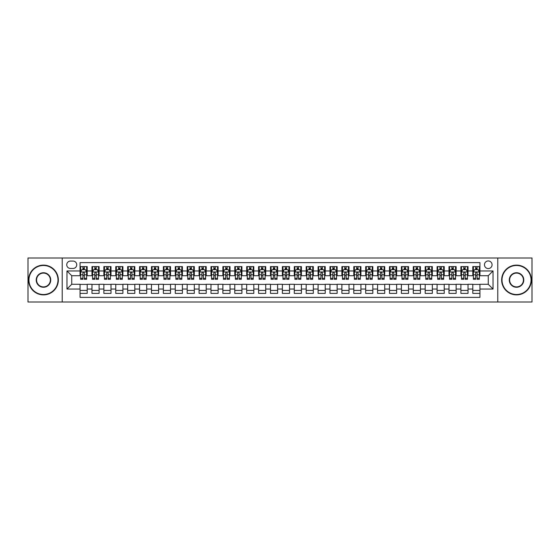 <?xml version="1.0" encoding="UTF-8"?>
<svg xmlns="http://www.w3.org/2000/svg" width="560" height="560" viewBox="0 0 560 560"><rect width="100%" height="100%" fill="white"/><g stroke="black" fill="none" stroke-linecap="round" stroke-linejoin="round"><path stroke-width="0.84" d="M488.264 260.96A3.808 3.808 0 0 0 484.456 264.768A3.808 3.808 0 0 0 488.264 268.576A3.808 3.808 0 0 0 492.072 264.768A3.808 3.808 0 0 0 488.264 260.96M497.784 302.015L532 302.015L532 257.985L497.784 257.985L497.784 302.015L62.216 302.015L62.216 257.985L28 257.985L28 302.015L62.216 302.015M479.934 266.609L472.794 266.609L472.794 270.956L468.034 270.956L468.034 275.716L472.794 275.716L472.794 270.956M468.034 270.956L468.034 266.609L460.894 266.609L460.894 270.956L456.134 270.956L456.134 275.716L460.894 275.716L460.894 270.956M456.134 270.956L456.134 266.609L448.994 266.609L448.994 270.956L444.234 270.956L444.234 275.716L448.994 275.716L448.994 270.956M444.234 270.956L444.234 266.609L437.094 266.609L437.094 270.956L432.334 270.956L432.334 275.716L437.094 275.716L437.094 270.956M432.334 270.956L432.334 266.609L425.187 266.609L425.187 270.956L420.427 270.956L420.427 275.716L425.187 275.716L425.187 270.956M420.427 270.956L420.427 266.609L413.287 266.609L413.287 270.956L408.527 270.956L408.527 275.716L413.287 275.716L413.287 270.956M408.527 270.956L408.527 266.609L401.387 266.609L401.387 270.956L396.627 270.956L396.627 275.716L401.387 275.716L401.387 270.956M396.627 270.956L396.627 266.609L389.487 266.609L389.487 270.956L384.727 270.956L384.727 275.716L389.487 275.716L389.487 270.956M384.727 270.956L384.727 266.609L377.587 266.609L377.587 270.956L372.827 270.956L372.827 275.716L377.587 275.716L377.587 270.956M372.827 270.956L372.827 266.609L365.687 266.609L365.687 270.956L360.927 270.956L360.927 275.716L365.687 275.716L365.687 270.956M360.927 270.956L360.927 266.609L353.787 266.609L353.787 270.956L349.027 270.956L349.027 275.716L353.787 275.716L353.787 270.956M349.027 270.956L349.027 266.609L341.887 266.609L341.887 270.956L337.127 270.956L337.127 275.716L341.887 275.716L341.887 270.956M337.127 270.956L337.127 266.609L329.98 266.609L329.98 270.956L325.22 270.956L325.22 275.716L329.98 275.716L329.98 270.956M325.22 270.956L325.22 266.609L318.08 266.609L318.08 270.956L313.32 270.956L313.32 275.716L318.08 275.716L318.08 270.956M313.32 270.956L313.32 266.609L306.18 266.609L306.18 270.956L301.42 270.956L301.42 275.716L306.18 275.716L306.18 270.956M301.42 270.956L301.42 266.609L294.28 266.609L294.28 270.956L289.52 270.956L289.52 275.716L294.28 275.716L294.28 270.956M289.52 270.956L289.52 266.609L282.38 266.609L282.38 270.956L277.62 270.956L277.62 275.716L282.38 275.716L282.38 270.956M277.62 270.956L277.62 266.609L270.48 266.609L270.48 270.956L265.72 270.956L265.72 275.716L270.48 275.716L270.48 270.956M265.72 270.956L265.72 266.609L258.58 266.609L258.58 270.956L253.82 270.956L253.82 275.716L258.58 275.716L258.58 270.956M253.82 270.956L253.82 266.609L246.68 266.609L246.68 270.956L241.92 270.956L241.92 275.716L246.68 275.716L246.68 270.956M241.92 270.956L241.92 266.609L234.78 266.609L234.78 270.956L230.02 270.956L230.02 275.716L234.78 275.716L234.78 270.956M230.02 270.956L230.02 266.609L222.873 266.609L222.873 270.956L218.113 270.956L218.113 275.716L222.873 275.716L222.873 270.956M218.113 270.956L218.113 266.609L210.973 266.609L210.973 270.956L206.213 270.956L206.213 275.716L210.973 275.716L210.973 270.956M206.213 270.956L206.213 266.609L199.073 266.609L199.073 270.956L194.313 270.956L194.313 275.716L199.073 275.716L199.073 270.956M194.313 270.956L194.313 266.609L187.173 266.609L187.173 270.956L182.413 270.956L182.413 275.716L187.173 275.716L187.173 270.956M182.413 270.956L182.413 266.609L175.273 266.609L175.273 270.956L170.513 270.956L170.513 275.716L175.273 275.716L175.273 270.956M170.513 270.956L170.513 266.609L163.373 266.609L163.373 270.956L158.613 270.956L158.613 275.716L163.373 275.716L163.373 270.956M158.613 270.956L158.613 266.609L151.473 266.609L151.473 270.956L146.713 270.956L146.713 275.716L151.473 275.716L151.473 270.956M146.713 270.956L146.713 266.609L139.573 266.609L139.573 270.956L134.813 270.956L134.813 275.716L139.573 275.716L139.573 270.956M134.813 270.956L134.813 266.609L127.666 266.609L127.666 270.956L122.906 270.956L122.906 275.716L127.666 275.716L127.666 270.956M122.906 270.956L122.906 266.609L115.766 266.609L115.766 270.956L111.006 270.956L111.006 275.716L115.766 275.716L115.766 270.956M111.006 270.956L111.006 266.609L103.866 266.609L103.866 270.956L99.106 270.956L99.106 275.716L103.866 275.716L103.866 270.956M99.106 270.956L99.106 266.609L91.966 266.609L91.966 275.716L87.206 275.716L87.206 266.609L80.066 266.609M80.066 293.391L87.206 293.391L87.206 284.284L91.966 284.284L91.966 293.391L99.106 293.391L99.106 284.284L103.866 284.284L103.866 289.044L99.106 289.044M103.866 289.044L103.866 293.391L111.006 293.391L111.006 284.284L115.766 284.284L115.766 289.044L111.006 289.044M115.766 289.044L115.766 293.391L122.906 293.391L122.906 284.284L127.666 284.284L127.666 289.044L122.906 289.044M127.666 289.044L127.666 293.391L134.813 293.391L134.813 284.284L139.573 284.284L139.573 289.044L134.813 289.044M139.573 289.044L139.573 293.391L146.713 293.391L146.713 284.284L151.473 284.284L151.473 289.044L146.713 289.044M151.473 289.044L151.473 293.391L158.613 293.391L158.613 284.284L163.373 284.284L163.373 289.044L158.613 289.044M163.373 289.044L163.373 293.391L170.513 293.391L170.513 284.284L175.273 284.284L175.273 289.044L170.513 289.044M175.273 289.044L175.273 293.391L182.413 293.391L182.413 284.284L187.173 284.284L187.173 289.044L182.413 289.044M187.173 289.044L187.173 293.391L194.313 293.391L194.313 284.284L199.073 284.284L199.073 289.044L194.313 289.044M199.073 289.044L199.073 293.391L206.213 293.391L206.213 284.284L210.973 284.284L210.973 289.044L206.213 289.044M210.973 289.044L210.973 293.391L218.113 293.391L218.113 284.284L222.873 284.284L222.873 289.044L218.113 289.044M222.873 289.044L222.873 293.391L230.02 293.391L230.02 284.284L234.78 284.284L234.78 289.044L230.02 289.044M234.78 289.044L234.78 293.391L241.92 293.391L241.92 284.284L246.68 284.284L246.68 289.044L241.92 289.044M246.68 289.044L246.68 293.391L253.82 293.391L253.82 284.284L258.58 284.284L258.58 289.044L253.82 289.044M258.58 289.044L258.58 293.391L265.72 293.391L265.72 284.284L270.48 284.284L270.48 289.044L265.72 289.044M270.48 289.044L270.48 293.391L277.62 293.391L277.62 284.284L282.38 284.284L282.38 289.044L277.62 289.044M282.38 289.044L282.38 293.391L289.52 293.391L289.52 284.284L294.28 284.284L294.28 289.044L289.52 289.044M294.28 289.044L294.28 293.391L301.42 293.391L301.42 284.284L306.18 284.284L306.18 289.044L301.42 289.044M306.18 289.044L306.18 293.391L313.32 293.391L313.32 284.284L318.08 284.284L318.08 289.044L313.32 289.044M318.08 289.044L318.08 293.391L325.22 293.391L325.22 284.284L329.98 284.284L329.98 289.044L325.22 289.044M329.98 289.044L329.98 293.391L337.127 293.391L337.127 284.284L341.887 284.284L341.887 289.044L337.127 289.044M341.887 289.044L341.887 293.391L349.027 293.391L349.027 284.284L353.787 284.284L353.787 289.044L349.027 289.044M353.787 289.044L353.787 293.391L360.927 293.391L360.927 284.284L365.687 284.284L365.687 289.044L360.927 289.044M365.687 289.044L365.687 293.391L372.827 293.391L372.827 284.284L377.587 284.284L377.587 289.044L372.827 289.044M377.587 289.044L377.587 293.391L384.727 293.391L384.727 284.284L389.487 284.284L389.487 289.044L384.727 289.044M389.487 289.044L389.487 293.391L396.627 293.391L396.627 284.284L401.387 284.284L401.387 289.044L396.627 289.044M401.387 289.044L401.387 293.391L408.527 293.391L408.527 284.284L413.287 284.284L413.287 289.044L408.527 289.044M413.287 289.044L413.287 293.391L420.427 293.391L420.427 284.284L425.187 284.284L425.187 289.044L420.427 289.044M425.187 289.044L425.187 293.391L432.334 293.391L432.334 284.284L437.094 284.284L437.094 289.044L432.334 289.044M437.094 289.044L437.094 293.391L444.234 293.391L444.234 284.284L448.994 284.284L448.994 289.044L444.234 289.044M448.994 289.044L448.994 293.391L456.134 293.391L456.134 284.284L460.894 284.284L460.894 289.044L456.134 289.044M460.894 289.044L460.894 293.391L468.034 293.391L468.034 284.284L472.794 284.284L472.794 289.044L468.034 289.044M70.427 268.457L73.045 268.457A3.689 3.689 0 0 0 76.734 264.768A3.689 3.689 0 0 0 73.045 261.079L70.427 261.079A3.689 3.689 0 0 0 66.738 264.768A3.689 3.689 0 0 0 70.427 268.457M497.784 257.985L62.216 257.985M479.934 270.956L479.934 262.626L80.066 262.626L80.066 275.716L71.736 275.716L71.736 284.284L80.066 284.284L80.066 297.374L479.934 297.374L479.934 284.284L488.264 284.284L488.264 275.716L479.934 275.716L479.934 270.956L493.024 270.956L493.024 289.044L479.934 289.044M80.066 289.044L66.976 289.044L66.976 270.956L80.066 270.956M472.794 289.044L472.794 293.391L479.934 293.391M80.066 269.584L80.661 269.584M82.922 269.584L84.35 269.584M86.611 269.584L87.206 269.584M80.066 275.597L80.661 275.597M82.922 275.597L84.35 275.597M86.611 275.597L87.206 275.597M80.066 284.403L87.206 284.403M80.066 290.416L87.206 290.416M91.966 275.597L92.561 275.597M94.822 275.597L96.25 275.597M98.511 275.597L99.106 275.597M91.966 269.584L92.561 269.584M94.822 269.584L96.25 269.584M98.511 269.584L99.106 269.584M91.966 284.403L99.106 284.403M91.966 290.416L99.106 290.416M103.866 284.403L111.006 284.403M103.866 290.416L111.006 290.416M103.866 269.584L104.461 269.584M106.722 269.584L108.15 269.584M110.411 269.584L111.006 269.584M103.866 275.597L104.461 275.597M106.722 275.597L108.15 275.597M110.411 275.597L111.006 275.597M115.766 284.403L122.906 284.403M115.766 290.416L122.906 290.416M115.766 269.584L116.361 269.584M118.622 269.584L120.05 269.584M122.311 269.584L122.906 269.584M115.766 275.597L116.361 275.597M118.622 275.597L120.05 275.597M122.311 275.597L122.906 275.597M127.666 284.403L134.813 284.403M127.666 290.416L134.813 290.416M127.666 269.584L128.261 269.584M130.529 269.584L131.957 269.584M134.218 269.584L134.813 269.584M127.666 275.597L128.261 275.597M130.529 275.597L131.957 275.597M134.218 275.597L134.813 275.597M139.573 284.403L146.713 284.403M139.573 290.416L146.713 290.416M139.573 269.584L140.168 269.584M142.429 269.584L143.857 269.584M146.118 269.584L146.713 269.584M139.573 275.597L140.168 275.597M142.429 275.597L143.857 275.597M146.118 275.597L146.713 275.597M151.473 284.403L158.613 284.403M151.473 290.416L158.613 290.416M151.473 269.584L152.068 269.584M154.329 269.584L155.757 269.584M158.018 269.584L158.613 269.584M151.473 275.597L152.068 275.597M154.329 275.597L155.757 275.597M158.018 275.597L158.613 275.597M163.373 284.403L170.513 284.403M163.373 290.416L170.513 290.416M163.373 269.584L163.968 269.584M166.229 269.584L167.657 269.584M169.918 269.584L170.513 269.584M163.373 275.597L163.968 275.597M166.229 275.597L167.657 275.597M169.918 275.597L170.513 275.597M175.273 284.403L182.413 284.403M175.273 290.416L182.413 290.416M175.273 269.584L175.868 269.584M178.129 269.584L179.557 269.584M181.818 269.584L182.413 269.584M175.273 275.597L175.868 275.597M178.129 275.597L179.557 275.597M181.818 275.597L182.413 275.597M187.173 284.403L194.313 284.403M187.173 290.416L194.313 290.416M187.173 269.584L187.768 269.584M190.029 269.584L191.457 269.584M193.718 269.584L194.313 269.584M187.173 275.597L187.768 275.597M190.029 275.597L191.457 275.597M193.718 275.597L194.313 275.597M199.073 284.403L206.213 284.403M199.073 290.416L206.213 290.416M199.073 269.584L199.668 269.584M201.929 269.584L203.357 269.584M205.618 269.584L206.213 269.584M199.073 275.597L199.668 275.597M201.929 275.597L203.357 275.597M205.618 275.597L206.213 275.597M210.973 284.403L218.113 284.403M210.973 290.416L218.113 290.416M210.973 269.584L211.568 269.584M213.829 269.584L215.257 269.584M217.518 269.584L218.113 269.584M210.973 275.597L211.568 275.597M213.829 275.597L215.257 275.597M217.518 275.597L218.113 275.597M222.873 284.403L230.02 284.403M222.873 290.416L230.02 290.416M222.873 269.584L223.468 269.584M225.729 269.584L227.157 269.584M229.418 269.584L230.02 269.584M222.873 275.597L223.468 275.597M225.729 275.597L227.157 275.597M229.418 275.597L230.02 275.597M234.78 284.403L241.92 284.403M234.78 290.416L241.92 290.416M234.78 269.584L235.375 269.584M237.636 269.584L239.064 269.584M241.325 269.584L241.92 269.584M234.78 275.597L235.375 275.597M237.636 275.597L239.064 275.597M241.325 275.597L241.92 275.597M246.68 284.403L253.82 284.403M246.68 290.416L253.82 290.416M246.68 269.584L247.275 269.584M249.536 269.584L250.964 269.584M253.225 269.584L253.82 269.584M246.68 275.597L247.275 275.597M249.536 275.597L250.964 275.597M253.225 275.597L253.82 275.597M258.58 284.403L265.72 284.403M258.58 290.416L265.72 290.416M258.58 269.584L259.175 269.584M261.436 269.584L262.864 269.584M265.125 269.584L265.72 269.584M258.58 275.597L259.175 275.597M261.436 275.597L262.864 275.597M265.125 275.597L265.72 275.597M270.48 284.403L277.62 284.403M270.48 290.416L277.62 290.416M270.48 269.584L271.075 269.584M273.336 269.584L274.764 269.584M277.025 269.584L277.62 269.584M270.48 275.597L271.075 275.597M273.336 275.597L274.764 275.597M277.025 275.597L277.62 275.597M282.38 284.403L289.52 284.403M282.38 290.416L289.52 290.416M282.38 269.584L282.975 269.584M285.236 269.584L286.664 269.584M288.925 269.584L289.52 269.584M282.38 275.597L282.975 275.597M285.236 275.597L286.664 275.597M288.925 275.597L289.52 275.597M294.28 284.403L301.42 284.403M294.28 290.416L301.42 290.416M294.28 269.584L294.875 269.584M297.136 269.584L298.564 269.584M300.825 269.584L301.42 269.584M294.28 275.597L294.875 275.597M297.136 275.597L298.564 275.597M300.825 275.597L301.42 275.597M306.18 284.403L313.32 284.403M306.18 290.416L313.32 290.416M306.18 269.584L306.775 269.584M309.036 269.584L310.464 269.584M312.725 269.584L313.32 269.584M306.18 275.597L306.775 275.597M309.036 275.597L310.464 275.597M312.725 275.597L313.32 275.597M318.08 284.403L325.22 284.403M318.08 290.416L325.22 290.416M318.08 269.584L318.675 269.584M320.936 269.584L322.364 269.584M324.625 269.584L325.22 269.584M318.08 275.597L318.675 275.597M320.936 275.597L322.364 275.597M324.625 275.597L325.22 275.597M329.98 284.403L337.127 284.403M329.98 290.416L337.127 290.416M329.98 269.584L330.582 269.584M332.843 269.584L334.271 269.584M336.532 269.584L337.127 269.584M329.98 275.597L330.582 275.597M332.843 275.597L334.271 275.597M336.532 275.597L337.127 275.597M341.887 284.403L349.027 284.403M341.887 290.416L349.027 290.416M341.887 269.584L342.482 269.584M344.743 269.584L346.171 269.584M348.432 269.584L349.027 269.584M341.887 275.597L342.482 275.597M344.743 275.597L346.171 275.597M348.432 275.597L349.027 275.597M353.787 284.403L360.927 284.403M353.787 290.416L360.927 290.416M353.787 269.584L354.382 269.584M356.643 269.584L358.071 269.584M360.332 269.584L360.927 269.584M353.787 275.597L354.382 275.597M356.643 275.597L358.071 275.597M360.332 275.597L360.927 275.597M365.687 284.403L372.827 284.403M365.687 290.416L372.827 290.416M365.687 269.584L366.282 269.584M368.543 269.584L369.971 269.584M372.232 269.584L372.827 269.584M365.687 275.597L366.282 275.597M368.543 275.597L369.971 275.597M372.232 275.597L372.827 275.597M377.587 284.403L384.727 284.403M377.587 290.416L384.727 290.416M377.587 269.584L378.182 269.584M380.443 269.584L381.871 269.584M384.132 269.584L384.727 269.584M377.587 275.597L378.182 275.597M380.443 275.597L381.871 275.597M384.132 275.597L384.727 275.597M389.487 284.403L396.627 284.403M389.487 290.416L396.627 290.416M389.487 269.584L390.082 269.584M392.343 269.584L393.771 269.584M396.032 269.584L396.627 269.584M389.487 275.597L390.082 275.597M392.343 275.597L393.771 275.597M396.032 275.597L396.627 275.597M401.387 284.403L408.527 284.403M401.387 290.416L408.527 290.416M401.387 269.584L401.982 269.584M404.243 269.584L405.671 269.584M407.932 269.584L408.527 269.584M401.387 275.597L401.982 275.597M404.243 275.597L405.671 275.597M407.932 275.597L408.527 275.597M413.287 284.403L420.427 284.403M413.287 290.416L420.427 290.416M413.287 269.584L413.882 269.584M416.143 269.584L417.571 269.584M419.832 269.584L420.427 269.584M413.287 275.597L413.882 275.597M416.143 275.597L417.571 275.597M419.832 275.597L420.427 275.597M425.187 284.403L432.334 284.403M425.187 290.416L432.334 290.416M425.187 269.584L425.782 269.584M428.043 269.584L429.471 269.584M431.739 269.584L432.334 269.584M425.187 275.597L425.782 275.597M428.043 275.597L429.471 275.597M431.739 275.597L432.334 275.597M437.094 284.403L444.234 284.403M437.094 290.416L444.234 290.416M437.094 269.584L437.689 269.584M439.95 269.584L441.378 269.584M443.639 269.584L444.234 269.584M437.094 275.597L437.689 275.597M439.95 275.597L441.378 275.597M443.639 275.597L444.234 275.597M448.994 284.403L456.134 284.403M448.994 290.416L456.134 290.416M448.994 269.584L449.589 269.584M451.85 269.584L453.278 269.584M455.539 269.584L456.134 269.584M448.994 275.597L449.589 275.597M451.85 275.597L453.278 275.597M455.539 275.597L456.134 275.597M460.894 284.403L468.034 284.403M460.894 290.416L468.034 290.416M460.894 269.584L461.489 269.584M463.75 269.584L465.178 269.584M467.439 269.584L468.034 269.584M460.894 275.597L461.489 275.597M463.75 275.597L465.178 275.597M467.439 275.597L468.034 275.597M472.794 284.403L479.934 284.403M472.794 290.416L479.934 290.416M472.794 269.584L473.389 269.584M475.65 269.584L477.078 269.584M479.339 269.584L479.934 269.584M472.794 275.597L473.389 275.597M475.65 275.597L477.078 275.597M479.339 275.597L479.934 275.597M71.736 275.716L66.976 270.956M71.736 284.284L66.976 289.044M493.024 270.956L488.264 275.716M493.024 289.044L488.264 284.284M84.35 268.156L82.922 268.156M86.611 278.313L84.35 278.313L84.35 279.286L86.611 279.286L86.611 272.027L85.421 269.647L81.851 269.647L80.661 272.027L80.661 279.286L82.922 279.286L82.922 278.313L80.661 278.313M80.661 272.027L80.661 266.609M86.611 272.027L86.611 266.609M82.922 269.647L82.922 266.609M84.35 266.609L84.35 269.647M84.35 278.313L84.35 272.916C83.874 271.999 83.398 271.999 82.922 272.916L82.922 278.313M43.47 265.482A14.518 14.518 0 0 0 28.952 280A14.518 14.518 0 0 0 43.47 294.518A14.518 14.518 0 0 0 57.988 280A14.518 14.518 0 0 0 43.47 265.482M43.47 294.875A14.875 14.875 0 0 1 28.595 280A14.875 14.875 0 0 1 43.47 265.125A14.875 14.875 0 0 1 58.345 280A14.875 14.875 0 0 1 43.47 294.875M43.47 272.741A7.259 7.259 0 0 1 50.729 280A7.259 7.259 0 0 1 43.47 287.259A7.259 7.259 0 0 1 36.211 280A7.259 7.259 0 0 1 43.47 272.741M43.47 286.902A6.902 6.902 0 0 0 50.372 280A6.902 6.902 0 0 0 43.47 273.098A6.902 6.902 0 0 0 36.568 280A6.902 6.902 0 0 0 43.47 286.902M516.53 265.482A14.518 14.518 0 0 0 502.012 280A14.518 14.518 0 0 0 516.53 294.518A14.518 14.518 0 0 0 531.048 280A14.518 14.518 0 0 0 516.53 265.482M516.53 294.875A14.875 14.875 0 0 1 501.655 280A14.875 14.875 0 0 1 516.53 265.125A14.875 14.875 0 0 1 531.405 280A14.875 14.875 0 0 1 516.53 294.875M516.53 272.741A7.259 7.259 0 0 1 523.789 280A7.259 7.259 0 0 1 516.53 287.259A7.259 7.259 0 0 1 509.271 280A7.259 7.259 0 0 1 516.53 272.741M516.53 286.902A6.902 6.902 0 0 0 523.432 280A6.902 6.902 0 0 0 516.53 273.098A6.902 6.902 0 0 0 509.628 280A6.902 6.902 0 0 0 516.53 286.902M96.25 268.156L94.822 268.156M98.511 278.313L96.25 278.313L96.25 279.286L98.511 279.286L98.511 272.027L97.321 269.647L93.751 269.647L92.561 272.027L92.561 279.286L94.822 279.286L94.822 278.313L92.561 278.313M92.561 272.027L92.561 266.609M98.511 272.027L98.511 266.609M94.822 269.647L94.822 266.609M96.25 266.609L96.25 269.647M96.25 278.313L96.25 272.916C95.774 271.999 95.298 271.999 94.822 272.916L94.822 278.313M108.15 268.156L106.722 268.156M110.411 278.313L108.15 278.313L108.15 279.286L110.411 279.286L110.411 272.027L109.221 269.647L105.651 269.647L104.461 272.027L104.461 279.286L106.722 279.286L106.722 278.313L104.461 278.313M104.461 272.027L104.461 266.609M110.411 272.027L110.411 266.609M106.722 269.647L106.722 266.609M108.15 266.609L108.15 269.647M108.15 278.313L108.15 272.916C107.674 271.999 107.198 271.999 106.722 272.916L106.722 278.313M120.05 268.156L118.622 268.156M122.311 278.313L120.05 278.313L120.05 279.286L122.311 279.286L122.311 272.027L121.121 269.647L117.551 269.647L116.361 272.027L116.361 279.286L118.622 279.286L118.622 278.313L116.361 278.313M116.361 272.027L116.361 266.609M122.311 272.027L122.311 266.609M118.622 269.647L118.622 266.609M120.05 266.609L120.05 269.647M120.05 278.313L120.05 272.916C119.581 271.999 119.098 271.999 118.622 272.916L118.622 278.313M131.957 268.156L130.529 268.156M134.218 278.313L131.957 278.313L131.957 279.286L134.218 279.286L134.218 272.027L133.028 269.647L129.458 269.647L128.261 272.027L128.261 279.286L130.529 279.286L130.529 278.313L128.261 278.313M128.261 272.027L128.261 266.609M134.218 272.027L134.218 266.609M130.529 269.647L130.529 266.609M131.957 266.609L131.957 269.647M131.957 278.313L131.957 272.916C131.481 271.999 131.005 271.999 130.529 272.916L130.529 278.313M143.857 268.156L142.429 268.156M146.118 278.313L143.857 278.313L143.857 279.286L146.118 279.286L146.118 272.027L144.928 269.647L141.358 269.647L140.168 272.027L140.168 279.286L142.429 279.286L142.429 278.313L140.168 278.313M140.168 272.027L140.168 266.609M146.118 272.027L146.118 266.609M142.429 269.647L142.429 266.609M143.857 266.609L143.857 269.647M143.857 278.313L143.857 272.916C143.381 271.999 142.905 271.999 142.429 272.916L142.429 278.313M155.757 268.156L154.329 268.156M158.018 278.313L155.757 278.313L155.757 279.286L158.018 279.286L158.018 272.027L156.828 269.647L153.258 269.647L152.068 272.027L152.068 279.286L154.329 279.286L154.329 278.313L152.068 278.313M152.068 272.027L152.068 266.609M158.018 272.027L158.018 266.609M154.329 269.647L154.329 266.609M155.757 266.609L155.757 269.647M155.757 278.313L155.757 272.916C155.281 271.999 154.805 271.999 154.329 272.916L154.329 278.313M167.657 268.156L166.229 268.156M169.918 278.313L167.657 278.313L167.657 279.286L169.918 279.286L169.918 272.027L168.728 269.647L165.158 269.647L163.968 272.027L163.968 279.286L166.229 279.286L166.229 278.313L163.968 278.313M163.968 272.027L163.968 266.609M169.918 272.027L169.918 266.609M166.229 269.647L166.229 266.609M167.657 266.609L167.657 269.647M167.657 278.313L167.657 272.916C167.181 271.999 166.705 271.999 166.229 272.916L166.229 278.313M179.557 268.156L178.129 268.156M181.818 278.313L179.557 278.313L179.557 279.286L181.818 279.286L181.818 272.027L180.628 269.647L177.058 269.647L175.868 272.027L175.868 279.286L178.129 279.286L178.129 278.313L175.868 278.313M175.868 272.027L175.868 266.609M181.818 272.027L181.818 266.609M178.129 269.647L178.129 266.609M179.557 266.609L179.557 269.647M179.557 278.313L179.557 272.916C179.081 271.999 178.605 271.999 178.129 272.916L178.129 278.313M191.457 268.156L190.029 268.156M193.718 278.313L191.457 278.313L191.457 279.286L193.718 279.286L193.718 272.027L192.528 269.647L188.958 269.647L187.768 272.027L187.768 279.286L190.029 279.286L190.029 278.313L187.768 278.313M187.768 272.027L187.768 266.609M193.718 272.027L193.718 266.609M190.029 269.647L190.029 266.609M191.457 266.609L191.457 269.647M191.457 278.313L191.457 272.916C190.981 271.999 190.505 271.999 190.029 272.916L190.029 278.313M203.357 268.156L201.929 268.156M205.618 278.313L203.357 278.313L203.357 279.286L205.618 279.286L205.618 272.027L204.428 269.647L200.858 269.647L199.668 272.027L199.668 279.286L201.929 279.286L201.929 278.313L199.668 278.313M199.668 272.027L199.668 266.609M205.618 272.027L205.618 266.609M201.929 269.647L201.929 266.609M203.357 266.609L203.357 269.647M203.357 278.313L203.357 272.916C202.881 271.999 202.405 271.999 201.929 272.916L201.929 278.313M215.257 268.156L213.829 268.156M217.518 278.313L215.257 278.313L215.257 279.286L217.518 279.286L217.518 272.027L216.328 269.647L212.758 269.647L211.568 272.027L211.568 279.286L213.829 279.286L213.829 278.313L211.568 278.313M211.568 272.027L211.568 266.609M217.518 272.027L217.518 266.609M213.829 269.647L213.829 266.609M215.257 266.609L215.257 269.647M215.257 278.313L215.257 272.916C214.781 271.999 214.305 271.999 213.829 272.916L213.829 278.313M227.157 268.156L225.729 268.156M229.418 278.313L227.157 278.313L227.157 279.286L229.418 279.286L229.418 272.027L228.228 269.647L224.658 269.647L223.468 272.027L223.468 279.286L225.729 279.286L225.729 278.313L223.468 278.313M223.468 272.027L223.468 266.609M229.418 272.027L229.418 266.609M225.729 269.647L225.729 266.609M227.157 266.609L227.157 269.647M227.157 278.313L227.157 272.916C226.688 271.999 226.212 271.999 225.729 272.916L225.729 278.313M239.064 268.156L237.636 268.156M241.325 278.313L239.064 278.313L239.064 279.286L241.325 279.286L241.325 272.027L240.135 269.647L236.565 269.647L235.375 272.027L235.375 279.286L237.636 279.286L237.636 278.313L235.375 278.313M235.375 272.027L235.375 266.609M241.325 272.027L241.325 266.609M237.636 269.647L237.636 266.609M239.064 266.609L239.064 269.647M239.064 278.313L239.064 272.916C238.588 271.999 238.112 271.999 237.636 272.916L237.636 278.313M250.964 268.156L249.536 268.156M253.225 278.313L250.964 278.313L250.964 279.286L253.225 279.286L253.225 272.027L252.035 269.647L248.465 269.647L247.275 272.027L247.275 279.286L249.536 279.286L249.536 278.313L247.275 278.313M247.275 272.027L247.275 266.609M253.225 272.027L253.225 266.609M249.536 269.647L249.536 266.609M250.964 266.609L250.964 269.647M250.964 278.313L250.964 272.916C250.488 271.999 250.012 271.999 249.536 272.916L249.536 278.313M262.864 268.156L261.436 268.156M265.125 278.313L262.864 278.313L262.864 279.286L265.125 279.286L265.125 272.027L263.935 269.647L260.365 269.647L259.175 272.027L259.175 279.286L261.436 279.286L261.436 278.313L259.175 278.313M259.175 272.027L259.175 266.609M265.125 272.027L265.125 266.609M261.436 269.647L261.436 266.609M262.864 266.609L262.864 269.647M262.864 278.313L262.864 272.916C262.388 271.999 261.912 271.999 261.436 272.916L261.436 278.313M274.764 268.156L273.336 268.156M277.025 278.313L274.764 278.313L274.764 279.286L277.025 279.286L277.025 272.027L275.835 269.647L272.265 269.647L271.075 272.027L271.075 279.286L273.336 279.286L273.336 278.313L271.075 278.313M271.075 272.027L271.075 266.609M277.025 272.027L277.025 266.609M273.336 269.647L273.336 266.609M274.764 266.609L274.764 269.647M274.764 278.313L274.764 272.916C274.288 271.999 273.812 271.999 273.336 272.916L273.336 278.313M286.664 268.156L285.236 268.156M288.925 278.313L286.664 278.313L286.664 279.286L288.925 279.286L288.925 272.027L287.735 269.647L284.165 269.647L282.975 272.027L282.975 279.286L285.236 279.286L285.236 278.313L282.975 278.313M282.975 272.027L282.975 266.609M288.925 272.027L288.925 266.609M285.236 269.647L285.236 266.609M286.664 266.609L286.664 269.647M286.664 278.313L286.664 272.916C286.188 271.999 285.712 271.999 285.236 272.916L285.236 278.313M298.564 268.156L297.136 268.156M300.825 278.313L298.564 278.313L298.564 279.286L300.825 279.286L300.825 272.027L299.635 269.647L296.065 269.647L294.875 272.027L294.875 279.286L297.136 279.286L297.136 278.313L294.875 278.313M294.875 272.027L294.875 266.609M300.825 272.027L300.825 266.609M297.136 269.647L297.136 266.609M298.564 266.609L298.564 269.647M298.564 278.313L298.564 272.916C298.088 271.999 297.612 271.999 297.136 272.916L297.136 278.313M310.464 268.156L309.036 268.156M312.725 278.313L310.464 278.313L310.464 279.286L312.725 279.286L312.725 272.027L311.535 269.647L307.965 269.647L306.775 272.027L306.775 279.286L309.036 279.286L309.036 278.313L306.775 278.313M306.775 272.027L306.775 266.609M312.725 272.027L312.725 266.609M309.036 269.647L309.036 266.609M310.464 266.609L310.464 269.647M310.464 278.313L310.464 272.916C309.988 271.999 309.512 271.999 309.036 272.916L309.036 278.313M322.364 268.156L320.936 268.156M324.625 278.313L322.364 278.313L322.364 279.286L324.625 279.286L324.625 272.027L323.435 269.647L319.865 269.647L318.675 272.027L318.675 279.286L320.936 279.286L320.936 278.313L318.675 278.313M318.675 272.027L318.675 266.609M324.625 272.027L324.625 266.609M320.936 269.647L320.936 266.609M322.364 266.609L322.364 269.647M322.364 278.313L322.364 272.916C321.895 271.999 321.419 271.999 320.936 272.916L320.936 278.313M334.271 268.156L332.843 268.156M336.532 278.313L334.271 278.313L334.271 279.286L336.532 279.286L336.532 272.027L335.342 269.647L331.772 269.647L330.582 272.027L330.582 279.286L332.843 279.286L332.843 278.313L330.582 278.313M330.582 272.027L330.582 266.609M336.532 272.027L336.532 266.609M332.843 269.647L332.843 266.609M334.271 266.609L334.271 269.647M334.271 278.313L334.271 272.916C333.795 271.999 333.319 271.999 332.843 272.916L332.843 278.313M346.171 268.156L344.743 268.156M348.432 278.313L346.171 278.313L346.171 279.286L348.432 279.286L348.432 272.027L347.242 269.647L343.672 269.647L342.482 272.027L342.482 279.286L344.743 279.286L344.743 278.313L342.482 278.313M342.482 272.027L342.482 266.609M348.432 272.027L348.432 266.609M344.743 269.647L344.743 266.609M346.171 266.609L346.171 269.647M346.171 278.313L346.171 272.916C345.695 271.999 345.219 271.999 344.743 272.916L344.743 278.313M358.071 268.156L356.643 268.156M360.332 278.313L358.071 278.313L358.071 279.286L360.332 279.286L360.332 272.027L359.142 269.647L355.572 269.647L354.382 272.027L354.382 279.286L356.643 279.286L356.643 278.313L354.382 278.313M354.382 272.027L354.382 266.609M360.332 272.027L360.332 266.609M356.643 269.647L356.643 266.609M358.071 266.609L358.071 269.647M358.071 278.313L358.071 272.916C357.595 271.999 357.119 271.999 356.643 272.916L356.643 278.313M369.971 268.156L368.543 268.156M372.232 278.313L369.971 278.313L369.971 279.286L372.232 279.286L372.232 272.027L371.042 269.647L367.472 269.647L366.282 272.027L366.282 279.286L368.543 279.286L368.543 278.313L366.282 278.313M366.282 272.027L366.282 266.609M372.232 272.027L372.232 266.609M368.543 269.647L368.543 266.609M369.971 266.609L369.971 269.647M369.971 278.313L369.971 272.916C369.495 271.999 369.019 271.999 368.543 272.916L368.543 278.313M381.871 268.156L380.443 268.156M384.132 278.313L381.871 278.313L381.871 279.286L384.132 279.286L384.132 272.027L382.942 269.647L379.372 269.647L378.182 272.027L378.182 279.286L380.443 279.286L380.443 278.313L378.182 278.313M378.182 272.027L378.182 266.609M384.132 272.027L384.132 266.609M380.443 269.647L380.443 266.609M381.871 266.609L381.871 269.647M381.871 278.313L381.871 272.916C381.395 271.999 380.919 271.999 380.443 272.916L380.443 278.313M393.771 268.156L392.343 268.156M396.032 278.313L393.771 278.313L393.771 279.286L396.032 279.286L396.032 272.027L394.842 269.647L391.272 269.647L390.082 272.027L390.082 279.286L392.343 279.286L392.343 278.313L390.082 278.313M390.082 272.027L390.082 266.609M396.032 272.027L396.032 266.609M392.343 269.647L392.343 266.609M393.771 266.609L393.771 269.647M393.771 278.313L393.771 272.916C393.295 271.999 392.819 271.999 392.343 272.916L392.343 278.313M405.671 268.156L404.243 268.156M407.932 278.313L405.671 278.313L405.671 279.286L407.932 279.286L407.932 272.027L406.742 269.647L403.172 269.647L401.982 272.027L401.982 279.286L404.243 279.286L404.243 278.313L401.982 278.313M401.982 272.027L401.982 266.609M407.932 272.027L407.932 266.609M404.243 269.647L404.243 266.609M405.671 266.609L405.671 269.647M405.671 278.313L405.671 272.916C405.195 271.999 404.719 271.999 404.243 272.916L404.243 278.313M417.571 268.156L416.143 268.156M419.832 278.313L417.571 278.313L417.571 279.286L419.832 279.286L419.832 272.027L418.642 269.647L415.072 269.647L413.882 272.027L413.882 279.286L416.143 279.286L416.143 278.313L413.882 278.313M413.882 272.027L413.882 266.609M419.832 272.027L419.832 266.609M416.143 269.647L416.143 266.609M417.571 266.609L417.571 269.647M417.571 278.313L417.571 272.916C417.095 271.999 416.619 271.999 416.143 272.916L416.143 278.313M429.471 268.156L428.043 268.156M431.739 278.313L429.471 278.313L429.471 279.286L431.739 279.286L431.739 272.027L430.542 269.647L426.972 269.647L425.782 272.027L425.782 279.286L428.043 279.286L428.043 278.313L425.782 278.313M425.782 272.027L425.782 266.609M431.739 272.027L431.739 266.609M428.043 269.647L428.043 266.609M429.471 266.609L429.471 269.647M429.471 278.313L429.471 272.916C429.002 271.999 428.526 271.999 428.043 272.916L428.043 278.313M441.378 268.156L439.95 268.156M443.639 278.313L441.378 278.313L441.378 279.286L443.639 279.286L443.639 272.027L442.449 269.647L438.879 269.647L437.689 272.027L437.689 279.286L439.95 279.286L439.95 278.313L437.689 278.313M437.689 272.027L437.689 266.609M443.639 272.027L443.639 266.609M439.95 269.647L439.95 266.609M441.378 266.609L441.378 269.647M441.378 278.313L441.378 272.916C440.902 271.999 440.426 271.999 439.95 272.916L439.95 278.313M453.278 268.156L451.85 268.156M455.539 278.313L453.278 278.313L453.278 279.286L455.539 279.286L455.539 272.027L454.349 269.647L450.779 269.647L449.589 272.027L449.589 279.286L451.85 279.286L451.85 278.313L449.589 278.313M449.589 272.027L449.589 266.609M455.539 272.027L455.539 266.609M451.85 269.647L451.85 266.609M453.278 266.609L453.278 269.647M453.278 278.313L453.278 272.916C452.802 271.999 452.326 271.999 451.85 272.916L451.85 278.313M465.178 268.156L463.75 268.156M467.439 278.313L465.178 278.313L465.178 279.286L467.439 279.286L467.439 272.027L466.249 269.647L462.679 269.647L461.489 272.027L461.489 279.286L463.75 279.286L463.75 278.313L461.489 278.313M461.489 272.027L461.489 266.609M467.439 272.027L467.439 266.609M463.75 269.647L463.75 266.609M465.178 266.609L465.178 269.647M465.178 278.313L465.178 272.916C464.702 271.999 464.226 271.999 463.75 272.916L463.75 278.313M477.078 268.156L475.65 268.156M479.339 278.313L477.078 278.313L477.078 279.286L479.339 279.286L479.339 272.027L478.149 269.647L474.579 269.647L473.389 272.027L473.389 279.286L475.65 279.286L475.65 278.313L473.389 278.313M473.389 272.027L473.389 266.609M479.339 272.027L479.339 266.609M475.65 269.647L475.65 266.609M477.078 266.609L477.078 269.647M477.078 278.313L477.078 272.916C476.602 271.999 476.126 271.999 475.65 272.916L475.65 278.313M91.966 289.044L87.206 289.044M91.966 270.956L87.206 270.956M86.583 271.964L80.689 271.964M80.661 270.298L81.522 270.298M85.75 270.298L86.611 270.298M82.922 274.785L80.661 274.785M86.611 274.785L84.35 274.785M84.35 268.919L82.922 268.919M98.483 271.964L92.589 271.964M92.561 270.298L93.422 270.298M97.65 270.298L98.511 270.298M94.822 274.785L92.561 274.785M98.511 274.785L96.25 274.785M96.25 268.919L94.822 268.919M110.383 271.964L104.496 271.964M104.461 270.298L105.322 270.298M109.55 270.298L110.411 270.298M106.722 274.785L104.461 274.785M110.411 274.785L108.15 274.785M108.15 268.919L106.722 268.919M122.283 271.964L116.396 271.964M116.361 270.298L117.229 270.298M121.45 270.298L122.311 270.298M118.622 274.785L116.361 274.785M122.311 274.785L120.05 274.785M120.05 268.919L118.622 268.919M134.183 271.964L128.296 271.964M128.261 270.298L129.129 270.298M133.35 270.298L134.218 270.298M130.529 274.785L128.261 274.785M134.218 274.785L131.957 274.785M131.957 268.919L130.529 268.919M146.083 271.964L140.196 271.964M140.168 270.298L141.029 270.298M145.25 270.298L146.118 270.298M142.429 274.785L140.168 274.785M146.118 274.785L143.857 274.785M143.857 268.919L142.429 268.919M157.99 271.964L152.096 271.964M152.068 270.298L152.929 270.298M157.157 270.298L158.018 270.298M154.329 274.785L152.068 274.785M158.018 274.785L155.757 274.785M155.757 268.919L154.329 268.919M169.89 271.964L163.996 271.964M163.968 270.298L164.829 270.298M169.057 270.298L169.918 270.298M166.229 274.785L163.968 274.785M169.918 274.785L167.657 274.785M167.657 268.919L166.229 268.919M181.79 271.964L175.896 271.964M175.868 270.298L176.729 270.298M180.957 270.298L181.818 270.298M178.129 274.785L175.868 274.785M181.818 274.785L179.557 274.785M179.557 268.919L178.129 268.919M193.69 271.964L187.796 271.964M187.768 270.298L188.629 270.298M192.857 270.298L193.718 270.298M190.029 274.785L187.768 274.785M193.718 274.785L191.457 274.785M191.457 268.919L190.029 268.919M205.59 271.964L199.696 271.964M199.668 270.298L200.529 270.298M204.757 270.298L205.618 270.298M201.929 274.785L199.668 274.785M205.618 274.785L203.357 274.785M203.357 268.919L201.929 268.919M217.49 271.964L211.603 271.964M211.568 270.298L212.436 270.298M216.657 270.298L217.518 270.298M213.829 274.785L211.568 274.785M217.518 274.785L215.257 274.785M215.257 268.919L213.829 268.919M229.39 271.964L223.503 271.964M223.468 270.298L224.336 270.298M228.557 270.298L229.418 270.298M225.729 274.785L223.468 274.785M229.418 274.785L227.157 274.785M227.157 268.919L225.729 268.919M241.29 271.964L235.403 271.964M235.375 270.298L236.236 270.298M240.457 270.298L241.325 270.298M237.636 274.785L235.375 274.785M241.325 274.785L239.064 274.785M239.064 268.919L237.636 268.919M253.19 271.964L247.303 271.964M247.275 270.298L248.136 270.298M252.357 270.298L253.225 270.298M249.536 274.785L247.275 274.785M253.225 274.785L250.964 274.785M250.964 268.919L249.536 268.919M265.097 271.964L259.203 271.964M259.175 270.298L260.036 270.298M264.264 270.298L265.125 270.298M261.436 274.785L259.175 274.785M265.125 274.785L262.864 274.785M262.864 268.919L261.436 268.919M276.997 271.964L271.103 271.964M271.075 270.298L271.936 270.298M276.164 270.298L277.025 270.298M273.336 274.785L271.075 274.785M277.025 274.785L274.764 274.785M274.764 268.919L273.336 268.919M288.897 271.964L283.003 271.964M282.975 270.298L283.836 270.298M288.064 270.298L288.925 270.298M285.236 274.785L282.975 274.785M288.925 274.785L286.664 274.785M286.664 268.919L285.236 268.919M300.797 271.964L294.903 271.964M294.875 270.298L295.736 270.298M299.964 270.298L300.825 270.298M297.136 274.785L294.875 274.785M300.825 274.785L298.564 274.785M298.564 268.919L297.136 268.919M312.697 271.964L306.81 271.964M306.775 270.298L307.643 270.298M311.864 270.298L312.725 270.298M309.036 274.785L306.775 274.785M312.725 274.785L310.464 274.785M310.464 268.919L309.036 268.919M324.597 271.964L318.71 271.964M318.675 270.298L319.543 270.298M323.764 270.298L324.625 270.298M320.936 274.785L318.675 274.785M324.625 274.785L322.364 274.785M322.364 268.919L320.936 268.919M336.497 271.964L330.61 271.964M330.582 270.298L331.443 270.298M335.664 270.298L336.532 270.298M332.843 274.785L330.582 274.785M336.532 274.785L334.271 274.785M334.271 268.919L332.843 268.919M348.397 271.964L342.51 271.964M342.482 270.298L343.343 270.298M347.564 270.298L348.432 270.298M344.743 274.785L342.482 274.785M348.432 274.785L346.171 274.785M346.171 268.919L344.743 268.919M360.304 271.964L354.41 271.964M354.382 270.298L355.243 270.298M359.471 270.298L360.332 270.298M356.643 274.785L354.382 274.785M360.332 274.785L358.071 274.785M358.071 268.919L356.643 268.919M372.204 271.964L366.31 271.964M366.282 270.298L367.143 270.298M371.371 270.298L372.232 270.298M368.543 274.785L366.282 274.785M372.232 274.785L369.971 274.785M369.971 268.919L368.543 268.919M384.104 271.964L378.21 271.964M378.182 270.298L379.043 270.298M383.271 270.298L384.132 270.298M380.443 274.785L378.182 274.785M384.132 274.785L381.871 274.785M381.871 268.919L380.443 268.919M396.004 271.964L390.11 271.964M390.082 270.298L390.943 270.298M395.171 270.298L396.032 270.298M392.343 274.785L390.082 274.785M396.032 274.785L393.771 274.785M393.771 268.919L392.343 268.919M407.904 271.964L402.01 271.964M401.982 270.298L402.843 270.298M407.071 270.298L407.932 270.298M404.243 274.785L401.982 274.785M407.932 274.785L405.671 274.785M405.671 268.919L404.243 268.919M419.804 271.964L413.917 271.964M413.882 270.298L414.75 270.298M418.971 270.298L419.832 270.298M416.143 274.785L413.882 274.785M419.832 274.785L417.571 274.785M417.571 268.919L416.143 268.919M431.704 271.964L425.817 271.964M425.782 270.298L426.65 270.298M430.871 270.298L431.739 270.298M428.043 274.785L425.782 274.785M431.739 274.785L429.471 274.785M429.471 268.919L428.043 268.919M443.604 271.964L437.717 271.964M437.689 270.298L438.55 270.298M442.771 270.298L443.639 270.298M439.95 274.785L437.689 274.785M443.639 274.785L441.378 274.785M441.378 268.919L439.95 268.919M455.504 271.964L449.617 271.964M449.589 270.298L450.45 270.298M454.678 270.298L455.539 270.298M451.85 274.785L449.589 274.785M455.539 274.785L453.278 274.785M453.278 268.919L451.85 268.919M467.411 271.964L461.517 271.964M461.489 270.298L462.35 270.298M466.578 270.298L467.439 270.298M463.75 274.785L461.489 274.785M467.439 274.785L465.178 274.785M465.178 268.919L463.75 268.919M479.311 271.964L473.417 271.964M473.389 270.298L474.25 270.298M478.478 270.298L479.339 270.298M475.65 274.785L473.389 274.785M479.339 274.785L477.078 274.785M477.078 268.919L475.65 268.919"/></g></svg>
